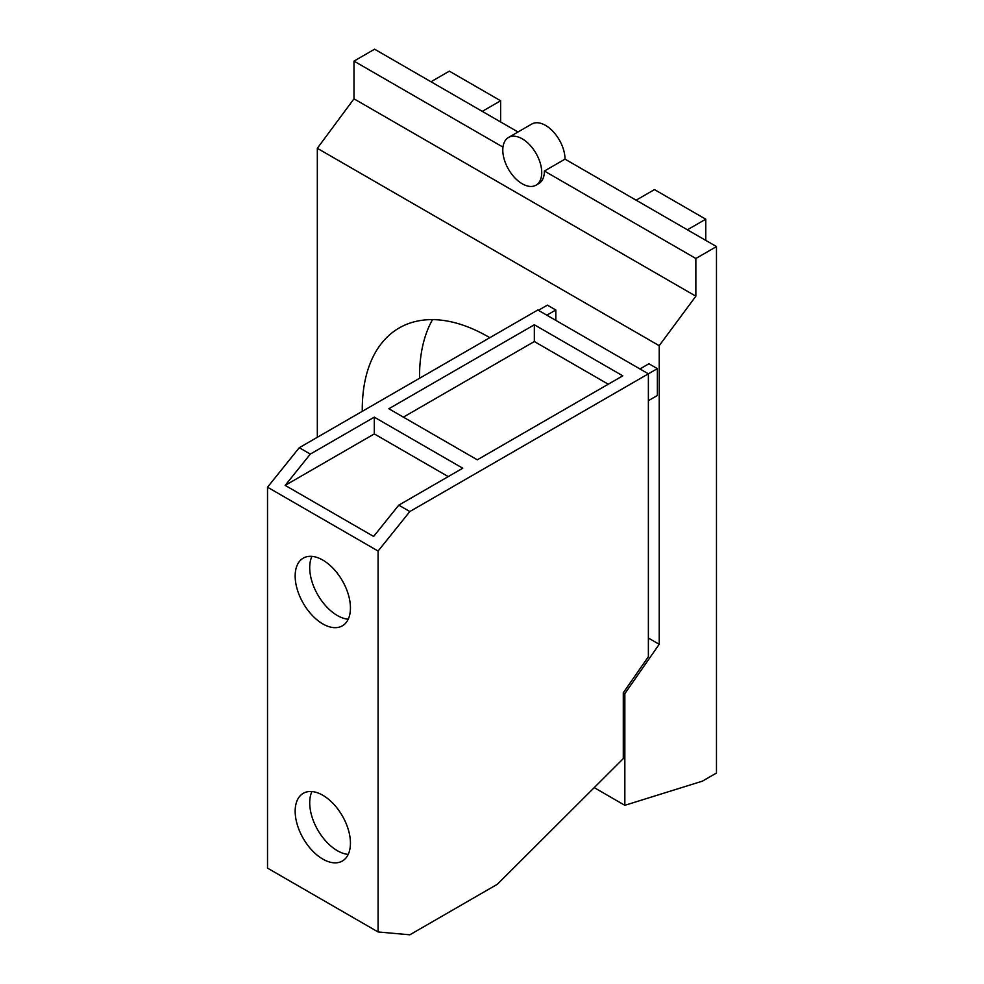 <?xml version="1.0" encoding="UTF-8"?>
<svg xmlns="http://www.w3.org/2000/svg" width="984" height="984" viewBox="0 0 984 984"><rect width="100%" height="100%" fill="white"/><g stroke="black" fill="none" stroke-linecap="round" stroke-linejoin="round"><path stroke-width="1.48" d="M608.26 384.215L534.337 341.534L403.366 417.142M311.94 556.378A39.089 22.571 -120 0 0 337.352 615.517A39.089 22.571 -120 0 0 348.225 619.219M311.94 791.554A39.089 22.571 -120 0 0 337.352 850.693A39.089 22.571 -120 0 0 348.225 854.395M622.786 375.827L477.302 459.823L388.852 408.754L534.337 324.769L622.786 375.827M534.337 341.534L534.337 324.769M374.301 417.154L462.751 468.224L398.778 505.161L373.625 536.44L285.175 485.383L310.329 454.091L374.301 417.154L374.301 433.919L285.175 485.383M448.237 476.6L374.301 433.919M322.801 560.081A39.089 22.571 60 0 1 348.336 594.52A39.089 22.571 60 0 1 342.346 625.849A39.089 22.571 60 0 1 322.801 623.905A39.089 22.571 60 0 1 297.266 589.465A39.089 22.571 60 0 1 303.257 558.137A39.089 22.571 60 0 1 322.801 560.081M322.801 795.256A39.089 22.571 60 0 1 348.336 829.696A39.089 22.571 60 0 1 342.346 861.025A39.089 22.571 60 0 1 322.801 859.094A39.089 22.571 60 0 1 297.266 824.641A39.089 22.571 60 0 1 303.257 793.325A39.089 22.571 60 0 1 322.801 795.256M522.258 183.811A27.54 15.904 -120 0 0 536.034 185.177A27.54 15.904 -120 0 0 540.253 163.11A27.54 15.904 -120 0 0 522.258 138.842A27.54 15.904 -120 0 0 508.494 137.477A27.54 15.904 -120 0 0 504.275 159.543A27.54 15.904 -120 0 0 522.258 183.811M695.86 258.485L716.475 246.578L716.475 773.018L702.391 781.148L624.84 805.318L624.84 693.659L659.206 644.286L659.206 345.679L695.86 296.196L695.86 258.485L544.398 171.032A27.54 15.904 60 0 1 538.691 183.639L536.034 185.177M502.972 147.12L353.982 61.106L353.982 98.818L317.328 148.301L317.328 437.29M695.86 296.196L353.982 98.818M659.206 345.679L317.328 148.301M546.846 315.188L555.812 310.009L547.375 305.138L538.408 310.317M555.812 320.378L555.812 310.009M648.382 400.697L657.361 395.507L657.361 368.631L648.923 363.76L639.944 368.951M398.778 505.161L409.836 511.545L378.09 551.04L267.525 487.203L299.271 447.708L537.817 309.985L648.382 373.822L657.361 368.631M267.525 487.203L267.525 868.134L378.09 931.959L409.836 934.8L497.326 884.284L623.29 758.627L623.29 692.761L648.382 656.697L648.382 373.822L409.836 511.545M299.271 447.708L310.329 454.091M378.09 931.959L378.09 551.04M624.84 805.318L594.213 787.63M716.475 246.578L565.013 159.137L544.398 171.032M508.494 137.477L531.766 124.045A27.54 15.904 60 0 1 545.542 125.398A27.54 15.904 60 0 1 565.013 159.137M518.002 131.991L374.596 49.2L353.982 61.106M430.992 81.758L449.344 71.156L500.622 100.774L500.622 121.955M482.271 111.364L500.622 100.774M636.119 200.183L654.471 189.592L705.749 219.198L705.749 240.391M687.398 229.789L705.749 219.198M659.206 644.286L648.382 638.038M362.272 411.337A178.202 102.877 60 0 1 399.172 327.979A178.202 102.877 60 0 1 488.261 336.799A178.202 102.877 60 0 1 489.811 337.709M624.84 693.659L623.29 692.761M432.529 319.628A178.202 102.877 -120 0 0 419.541 378.274"/></g></svg>
